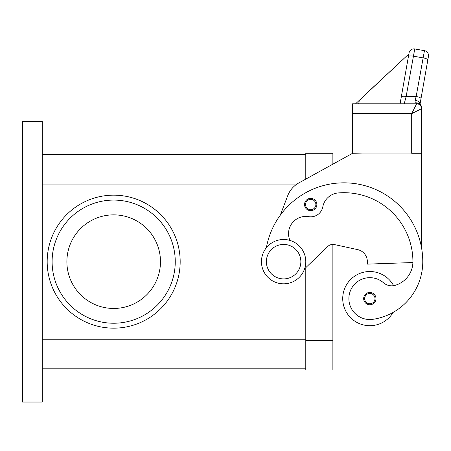 <?xml version="1.0" encoding="UTF-8"?>
<svg xmlns="http://www.w3.org/2000/svg" width="451" height="451" viewBox="0 0 451 451"><rect width="100%" height="100%" fill="white"/><g stroke="black" fill="none" stroke-linecap="round" stroke-linejoin="round"><path stroke-width="0.68" d="M113.68 195.159A66.5 66.5 0 0 1 180.174 261.659A66.5 66.5 0 0 1 113.68 328.159A66.5 66.5 0 0 1 47.18 261.659A66.5 66.5 0 0 1 113.68 195.159M52.107 261.659A61.573 61.573 0 0 1 113.68 200.086A61.573 61.573 0 0 1 175.253 261.659A61.573 61.573 0 0 1 113.68 323.232A61.573 61.573 0 0 1 52.107 261.659M160.471 261.659A46.797 46.797 0 0 0 113.68 214.862A46.797 46.797 0 0 0 66.883 261.659A46.797 46.797 0 0 0 113.68 308.456A46.797 46.797 0 0 0 160.471 261.659M283.617 283.826A22.167 22.167 0 0 0 305.784 261.659A22.167 22.167 0 0 0 283.617 239.492A22.167 22.167 0 0 0 261.45 261.659A22.167 22.167 0 0 0 283.617 283.826M283.617 278.898A17.239 17.239 0 0 0 300.856 261.659A17.239 17.239 0 0 0 283.617 244.419A17.239 17.239 0 0 0 266.378 261.659A17.239 17.239 0 0 0 283.617 278.898M289.92 240.406A17.239 17.239 0 0 1 308.659 216.66A12.312 12.312 0 0 0 322.803 206.851A17.239 17.239 0 0 1 338.323 192.927A68.964 68.964 0 0 1 412.919 261.659A24.63 24.63 0 0 1 394.98 285.365A12.312 12.312 0 0 1 383.553 282.805A20.932 20.932 0 0 0 349.097 301.578A20.932 20.932 0 0 0 372.797 319.325A58.258 58.258 0 0 0 422.773 261.659A78.812 78.812 0 0 0 266.389 247.712M393.137 312.402A58.258 58.258 0 0 0 422.773 261.659A58.258 58.258 0 0 1 393.137 312.402A58.258 58.258 0 0 0 422.773 261.659A58.258 58.258 0 0 1 393.137 312.402A27.094 27.094 0 0 1 342.726 298.601A27.094 27.094 0 0 1 393.622 285.663M369.82 304.758A6.156 6.156 0 0 1 363.664 298.601A6.156 6.156 0 0 1 369.82 292.445A6.156 6.156 0 0 1 375.976 298.601A6.156 6.156 0 0 1 369.82 304.758M310.711 210.679A6.156 6.156 0 0 1 304.555 204.517A6.156 6.156 0 0 1 310.711 198.361A6.156 6.156 0 0 1 316.867 204.517A6.156 6.156 0 0 1 310.711 210.679M363.297 96.429L408.871 53.934L409.046 52.953L401.294 96.903A4.927 1.257 10 0 1 402.794 96.288A4.927 1.257 10 0 1 406.148 96.486L414.751 48.956L424.453 50.664A4.927 4.927 0 0 1 427.633 52.694A4.927 4.927 0 0 0 424.453 50.664L416.149 96.486L415.129 100.342L415.083 101.751L416.617 103.076L416.617 103.786A4.927 4.927 0 0 1 419.87 105.015A4.927 4.927 0 0 0 416.617 103.786L411.69 113.641L421.538 108.714L421.538 107.648A4.927 4.572 180 0 0 416.617 103.076A4.927 3.726 -62.3 0 1 418.906 103.285A4.927 3.726 -62.3 0 1 418.923 103.296M352.581 113.641L352.581 153.047L421.538 153.047L421.538 108.714A4.927 4.927 0 0 0 420.101 105.23A4.927 4.927 0 0 1 421.538 108.714A4.927 4.927 0 0 0 416.617 103.786L352.581 103.786L352.581 113.641L411.69 113.641L411.69 153.289L421.538 153.289L421.538 247.779M414.751 48.956A4.927 4.927 0 0 0 409.046 52.953A4.927 4.927 0 0 1 414.751 48.956M409.006 53.184L400.082 103.786L404.214 103.786L406.148 96.486L416.149 96.486A4.927 1.257 10 0 1 419.661 97.455A4.927 1.257 10 0 1 421.003 98.617L428.45 56.369A4.927 4.927 0 0 0 427.633 52.694A4.927 4.927 0 0 1 428.45 56.369L427.813 59.989A4.927 1.257 10 0 0 426.471 58.827A4.927 1.257 10 0 0 422.959 57.858L413.257 56.144A4.927 1.257 -170 0 0 409.903 55.947A4.927 1.257 -170 0 0 408.409 56.567M42.253 154.524L305.784 154.524L305.784 179.109L305.784 153.289L332.877 153.289L332.877 164.164L352.581 153.289L362.429 153.047M421.003 98.617L420.033 104.102L421.003 98.617M415.129 100.342A4.927 3.174 10 0 1 420.011 104.08M419.87 105.015A4.927 4.927 0 0 0 416.617 103.786A4.927 4.927 0 0 1 420.101 105.23A4.927 4.927 0 0 0 416.617 103.786A4.927 4.927 0 0 1 420.101 105.23M408.871 53.934L355.602 103.786M359.357 100.111L358.708 103.786M401.294 96.903L400.082 103.786M357.654 249.623A12.312 12.312 0 0 1 367.356 261.659A12.312 12.312 0 0 0 357.654 249.623L334.445 244.589A7.391 7.391 0 0 0 327.747 246.488L304.605 268.796M42.253 368.794L305.784 368.794L305.784 267.657L305.784 370.029L332.877 370.029L332.877 244.419A7.391 7.391 0 0 1 334.445 244.589M280.24 215.279L287.704 195.734A24.63 24.63 0 0 1 298.81 182.954L352.581 153.289M412.907 262.533L367.356 264.123L367.356 261.659M42.253 402.044L42.253 121.274L22.55 121.274L22.55 402.044L42.253 402.044M369.82 303.777A5.17 5.17 0 0 0 374.99 298.601A5.17 5.17 0 0 0 369.82 293.432A5.17 5.17 0 0 0 364.65 298.601A5.17 5.17 0 0 0 369.82 303.777M310.711 209.692A5.17 5.17 0 0 0 315.88 204.517A5.17 5.17 0 0 0 310.711 199.348A5.17 5.17 0 0 0 305.536 204.517A5.17 5.17 0 0 0 310.711 209.692M42.253 339.242L305.784 339.242M42.253 184.076L296.972 184.076M332.877 340.471L305.784 340.471M421.538 107.648A4.927 4.927 0 0 0 418.906 103.285"/></g></svg>
